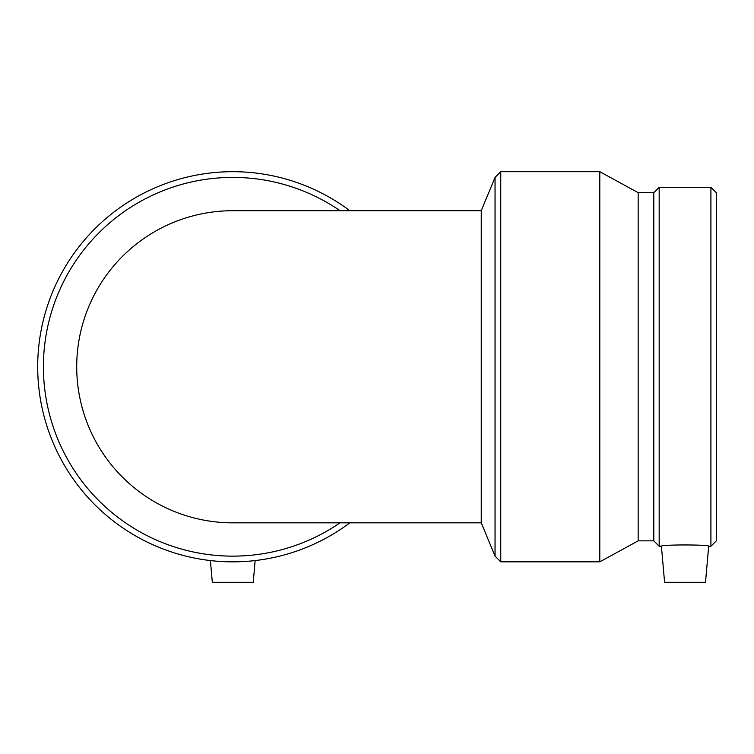 <?xml version="1.0" encoding="UTF-8"?>
<svg xmlns="http://www.w3.org/2000/svg" width="754" height="754" viewBox="0 0 754 754"><rect width="100%" height="100%" fill="white"/><g stroke="black" fill="none" stroke-linecap="round" stroke-linejoin="round"><path stroke-width="1.13" d="M481.25 522.833L232.779 522.833A156.059 156.059 0 0 1 76.72 366.764A156.059 156.059 0 0 1 232.779 210.705L481.25 210.705L481.25 522.833L495.048 556.132L495.048 177.407L500.76 171.686L500.76 561.843L495.048 556.132M661.428 546.245L664.585 582.314L705.508 582.314L708.666 546.245C710.183 544.529 659.91 544.529 661.428 546.245L659.175 546.245L659.175 187.294L710.918 187.294L710.918 546.245L708.666 546.245M710.918 546.245L716.3 540.854L716.3 192.685L710.918 187.294M659.175 187.294L653.793 192.685L653.793 540.854L659.175 546.245M653.793 540.854L638.167 540.854L638.167 192.685L599.798 171.686L500.76 171.686M638.167 540.854L599.798 561.843L599.798 171.686M599.798 561.843L500.76 561.843M340.035 210.705A189.367 189.367 0 0 0 43.412 366.764A189.367 189.367 0 0 0 340.035 522.833M349.828 210.705A195.079 195.079 0 0 0 47.709 305.078A195.079 195.079 0 0 0 349.828 522.833M210.413 560.561L212.317 582.314L253.24 582.314L255.144 560.561M481.25 210.705L495.048 177.407M653.793 192.685L638.167 192.685"/></g></svg>
